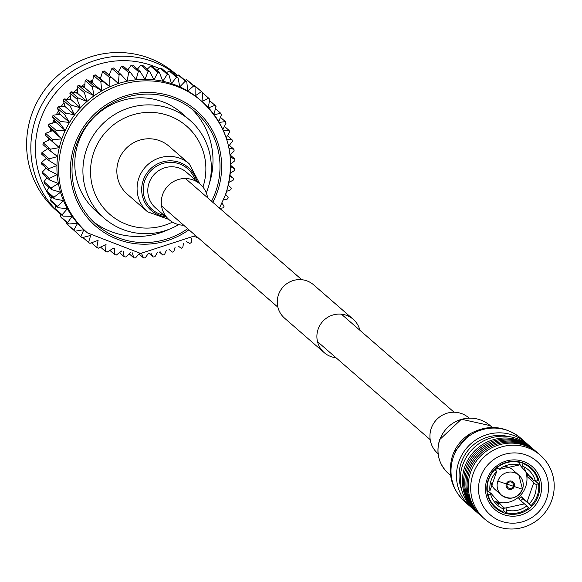 <?xml version="1.0" encoding="UTF-8"?>
<svg xmlns="http://www.w3.org/2000/svg" width="582" height="582" viewBox="0 0 582 582"><rect width="100%" height="100%" fill="white"/><g stroke="black" fill="none" stroke-linecap="round" stroke-linejoin="round"><path stroke-width="0.87" d="M469.056 418.072L468.714 417.774A23.607 23.047 131 0 0 431.255 428.345A23.607 23.047 131 0 0 437.729 453.393L438.071 453.691M183.701 225.234A23.607 23.047 -49 0 1 169.078 219.683A23.607 23.047 -49 0 1 162.604 194.635A23.607 23.047 -49 0 1 200.062 184.065A23.607 23.047 -49 0 1 207.592 197.771M118.619 160.487A31.784 31.028 -49 0 1 169.056 146.249L189.296 163.855A31.784 31.028 -49 0 0 138.865 178.092A31.784 31.028 -49 0 0 147.581 211.819L127.334 194.206A31.784 31.028 -49 0 1 118.619 160.487M476.985 512.364A42.341 41.337 -49 0 1 476.374 511.847A42.341 41.337 -49 0 1 464.763 466.917A42.341 41.337 -49 0 1 531.955 447.958A42.341 41.337 -49 0 1 532.552 448.489M476.374 511.847L474.272 510.021A42.341 41.337 -49 0 1 462.668 465.091A42.341 41.337 -49 0 1 529.853 446.132L531.955 447.958M461.73 489.92A39.729 38.79 -49 0 1 461.264 462.566A39.729 38.79 -49 0 1 508.217 436.485M479.328 514.401A42.341 41.337 -49 0 1 478.739 513.899L477.582 512.895A42.341 41.337 -49 0 1 465.971 467.972A42.341 41.337 -49 0 1 533.163 449.006L534.312 450.01A42.341 41.337 -49 0 1 534.894 450.526M478.739 513.899A42.341 41.337 -49 0 1 467.128 468.976A42.341 41.337 -49 0 1 534.312 450.01M481.67 516.445A42.341 41.337 -49 0 1 481.059 515.921L479.91 514.917A42.341 41.337 -49 0 1 468.299 469.994A42.341 41.337 -49 0 1 535.491 451.028L536.64 452.032A42.341 41.337 -49 0 1 537.237 452.563M481.059 515.921A42.341 41.337 -49 0 1 469.456 470.998A42.341 41.337 -49 0 1 536.64 452.032M484.661 519.049L482.267 516.976A42.341 41.337 -49 0 1 470.663 472.046A42.341 41.337 -49 0 1 537.848 453.087L540.242 455.16A42.341 41.337 -49 0 1 551.845 500.091A42.341 41.337 -49 0 1 484.661 519.049A42.341 41.337 -49 0 1 473.05 474.126A42.341 41.337 -49 0 1 540.242 455.16M480.492 477.167A35.502 34.658 -49 0 1 525.16 454.637A35.502 34.658 -49 0 1 546.563 498.934A35.502 34.658 -49 0 1 501.895 521.457A35.502 34.658 -49 0 1 480.492 477.167M540.009 496.773A28.46 27.783 131 0 0 522.854 461.264A28.46 27.783 131 0 0 487.047 479.321A28.46 27.783 131 0 0 504.201 514.83A28.46 27.783 131 0 0 540.009 496.773M488.32 479.597A26.801 26.168 131 0 0 495.668 508.035A26.801 26.168 131 0 0 538.197 496.031A26.801 26.168 131 0 0 530.849 467.593A26.801 26.168 131 0 0 488.32 479.597M535.505 481.147L538.59 483.831A26.139 25.521 -49 0 1 537.317 495.595A26.139 25.521 -49 0 1 530.98 505.685L522.869 498.636A26.139 25.521 -49 0 1 520.679 500.6M489.964 490.779L496.701 471.42A23.491 22.938 131 0 0 489.964 490.779L487.389 491.324A26.139 25.521 -49 0 1 488.662 479.561A26.139 25.521 -49 0 1 494.998 469.47L494.78 469.281M497.254 467.084L497.479 467.281A26.139 25.521 -49 0 1 520.002 462.515L519.209 461.824M521.959 462.559L523.08 463.527A26.139 25.521 -49 0 1 530.144 467.855A26.139 25.521 -49 0 1 537.986 480.623L535.418 481.168A23.491 22.938 131 0 0 522.207 466.029L520.985 466.328L519.573 463.738M494.998 469.47L496.701 471.42M495.129 501.357A23.491 22.938 131 0 0 525.662 486.792A23.491 22.938 131 0 0 524.164 467.986M497.479 467.281L499.232 469.405L519.129 465.011A23.491 22.938 131 0 0 499.181 469.23L496.97 467.31M524.498 503.925L518.686 498.869A23.491 22.938 131 0 0 521.166 496.679L529.271 503.736A23.491 22.938 131 0 0 536.015 484.37L533.548 483.22L533.854 482.493L527.91 477.32A23.491 22.938 131 0 0 527.307 474.119L532.523 478.651M495.849 502.157A23.491 22.938 131 0 0 498.738 503.088L504.689 508.261L505.802 507.926L506.849 510.145A23.491 22.938 131 0 0 526.797 505.925L524.637 504.041M498.025 504.136L496.497 502.804M487.483 491.303L490.852 493.172L490.561 493.987A23.491 22.938 131 0 0 503.765 509.126L502.833 506.951L490.852 493.172M495.318 469.834A13.233 12.92 -49 0 1 497.77 468.11M504.267 466.488A13.233 12.92 -49 0 1 512.487 469.601L518.868 475.145A13.233 12.92 -49 0 1 522.498 489.193A13.233 12.92 -49 0 1 501.488 495.122A13.233 12.92 -49 0 1 497.865 481.074A13.233 12.92 -49 0 1 518.868 475.145L522.505 489.207C517.42 498.527 510.414 500.498 501.488 495.122L495.115 489.571A13.233 12.92 -49 0 1 490.888 481.86M514.292 486.545A4.3 4.198 131 0 0 513.113 481.983A4.3 4.198 131 0 0 506.282 483.911A4.3 4.198 131 0 0 507.46 488.473A4.3 4.198 131 0 0 514.292 486.545M507.439 488.451A4.3 4.198 131 0 0 514.233 486.501A4.3 4.198 131 0 0 513.084 481.961M513.309 486.196A3.31 3.23 -49 0 1 508.057 487.68A3.31 3.23 -49 0 1 507.155 484.166A3.31 3.23 -49 0 1 512.407 482.682A3.31 3.23 -49 0 1 513.309 486.196M520.985 466.328L532.959 480.099L535.418 481.168M527.11 501.851L533.548 483.22M519.129 465.011L520.002 462.515M522.207 466.029L523.08 463.527M527.91 477.32L530.391 476.796M536.015 484.37L538.59 483.831M529.271 503.736L530.98 505.685M521.166 496.679L522.869 498.636M526.797 505.925L528.5 507.875A26.139 25.521 -49 0 1 505.976 512.64L503.343 510.349M506.849 510.145L505.976 512.64M498.738 503.088L498.301 504.347M503.765 509.126L502.899 511.622A26.139 25.521 -49 0 1 495.828 507.3A26.139 25.521 -49 0 1 487.985 494.533L487.41 494.031M490.561 493.987L487.985 494.533M486.93 490.932L487.389 491.324M472.409 508.29A42.341 41.337 -49 0 1 470.445 506.689A42.341 41.337 -49 0 1 458.834 461.766A42.341 41.337 -49 0 1 526.026 442.8A42.341 41.337 -49 0 1 527.889 444.524M202.958 187.091A58.462 57.072 131 0 0 166.838 115.032A58.462 57.072 131 0 0 93.797 152.302A58.462 57.072 131 0 0 109.416 213.972A58.462 57.072 131 0 0 172.476 222.12M178.689 224.616A65.082 63.54 -49 0 1 104.404 218.388A65.082 63.54 -49 0 1 86.558 149.334A65.082 63.54 -49 0 1 189.827 120.19A65.082 63.54 -49 0 1 207.672 189.237A65.082 63.54 -49 0 1 206.283 192.897M104.404 218.388L96.277 211.324A65.082 63.54 -49 0 1 78.432 142.27A65.082 63.54 -49 0 1 181.708 113.119L189.827 120.19M93.375 221.757A75.005 73.23 131 0 0 169.573 229.09M211.564 201.227A75.005 73.23 131 0 0 215.813 191.325A75.005 73.23 131 0 0 195.246 111.744A75.005 73.23 131 0 0 76.22 145.34A75.005 73.23 131 0 0 96.787 224.921A75.005 73.23 131 0 0 187.673 228.69M60.921 214.496A90.683 88.537 -49 0 1 60.768 214.365L56.549 210.699A90.683 88.537 -49 0 1 31.69 114.479A90.683 88.537 -49 0 1 175.589 73.863L177.248 75.304M55.428 209.309A90.683 88.537 -49 0 1 35.902 118.146A90.683 88.537 -49 0 1 177.183 75.333M47.011 191.944A87.154 85.088 -49 0 1 40.296 120.198A87.154 85.088 -49 0 1 159.323 68.603M165.623 71.892A87.154 85.088 -49 0 1 166.728 72.546M52.707 123.1A74.227 72.466 -49 0 1 54.111 119.536M56.33 114.77A74.227 72.466 -49 0 1 58.52 110.769M61.052 106.746A74.227 72.466 -49 0 1 63.962 102.716M66.843 99.216A74.227 72.466 -49 0 1 70.291 95.528M73.652 92.363A74.227 72.466 -49 0 1 77.326 89.301M81.371 86.362A74.227 72.466 -49 0 1 84.899 84.106M89.868 81.371A74.227 72.466 -49 0 1 92.844 79.96M98.962 77.53A74.227 72.466 -49 0 1 100.984 76.86M195.588 235.579L140.648 253.446L87.424 232.88L85.707 231.389A87.154 85.088 -49 0 1 83.83 229.701A87.154 85.088 -49 0 1 77.617 223.313A87.154 85.088 -49 0 1 72.132 216.286A87.154 85.088 -49 0 1 67.41 208.712A87.154 85.088 -49 0 1 63.525 200.659A87.154 85.088 -49 0 1 60.506 192.227A87.154 85.088 -49 0 1 58.389 183.505A87.154 85.088 -49 0 1 57.203 174.585A87.154 85.088 -49 0 1 56.949 165.564A87.154 85.088 -49 0 1 57.64 156.551A87.154 85.088 -49 0 1 59.269 147.632A87.154 85.088 -49 0 1 61.808 138.909A87.154 85.088 -49 0 1 65.235 130.484A87.154 85.088 -49 0 1 69.52 122.438A87.154 85.088 -49 0 1 74.605 114.865A87.154 85.088 -49 0 1 80.44 107.852A87.154 85.088 -49 0 1 86.958 101.472A87.154 85.088 -49 0 1 94.088 95.797A87.154 85.088 -49 0 1 101.755 90.879A87.154 85.088 -49 0 1 109.874 86.791A87.154 85.088 -49 0 1 118.35 83.561A87.154 85.088 -49 0 1 127.102 81.225A87.154 85.088 -49 0 1 136.021 79.821A87.154 85.088 -49 0 1 145.02 79.356A87.154 85.088 -49 0 1 153.99 79.836A87.154 85.088 -49 0 1 162.844 81.254A87.154 85.088 -49 0 1 171.479 83.597A87.154 85.088 -49 0 1 179.802 86.842A87.154 85.088 -49 0 1 187.717 90.945A87.154 85.088 -49 0 1 195.145 95.87A87.154 85.088 -49 0 1 200.113 99.871L201.838 101.37A87.154 85.088 -49 0 1 225.736 193.85M209.447 183.25A75.005 73.23 131 0 0 191.638 108.805M105.298 244.775L98.293 248.194A94.306 92.072 -49 0 1 96.801 247.423L98.103 240.315L89.934 243.378A94.306 92.072 -49 0 1 88.537 242.454L90.683 235.39L82.142 237.703A94.306 92.072 -49 0 1 80.854 236.634L83.83 229.701L75.005 231.221A94.306 92.072 -49 0 1 73.834 230.021L77.617 223.313L68.603 224.019A94.306 92.072 -49 0 1 67.57 222.695L72.132 216.286L63.002 216.162A94.306 92.072 -49 0 1 62.114 214.736L67.41 208.712L58.258 207.738A94.306 92.072 -49 0 1 57.531 206.224L63.525 200.659L54.439 198.848A94.306 92.072 -49 0 1 53.864 197.262L60.506 192.227L51.572 189.579A94.306 92.072 -49 0 1 51.172 187.935L58.389 183.505L49.688 180.042A94.306 92.072 -49 0 1 49.47 178.361L57.203 174.585L48.823 170.33A94.306 92.072 -49 0 1 48.772 168.635L56.949 165.564L48.975 160.559A94.306 92.072 -49 0 1 49.099 158.864L57.64 156.551L50.139 150.833A94.306 92.072 -49 0 1 50.445 149.152L59.269 147.632L52.307 141.259A94.306 92.072 -49 0 1 52.787 139.615L61.808 138.909L55.465 131.939A94.306 92.072 -49 0 1 56.105 130.353L65.235 130.484L59.56 122.984A94.306 92.072 -49 0 1 60.368 121.463L69.52 122.438L64.558 114.479A94.306 92.072 -49 0 1 65.519 113.054L74.605 114.865L70.4 106.528A94.306 92.072 -49 0 1 71.499 105.204L80.44 107.852L77.028 99.209A94.306 92.072 -49 0 1 78.257 98.009L86.958 101.472L84.368 92.611A94.306 92.072 -49 0 1 85.707 91.541L94.088 95.797L92.334 86.798A94.306 92.072 -49 0 1 93.775 85.874L101.755 90.879L100.839 81.844A94.306 92.072 -49 0 1 102.367 81.073L109.874 86.791L109.794 77.799A94.306 92.072 -49 0 1 111.395 77.188L118.35 83.561L119.106 74.7A94.306 92.072 -49 0 1 120.75 74.256L127.102 81.225L128.658 72.59A94.306 92.072 -49 0 1 130.339 72.321L136.021 79.821L138.363 71.484A94.306 92.072 -49 0 1 140.058 71.397L145.02 79.356L148.097 71.404A94.306 92.072 -49 0 1 149.792 71.491L153.99 79.836L157.766 72.343A94.306 92.072 -49 0 1 159.432 72.612L162.844 81.254L167.26 74.292A94.306 92.072 -49 0 1 168.889 74.736L171.479 83.597L176.477 77.239A94.306 92.072 -49 0 1 178.041 77.843L179.802 86.842L185.309 81.138A94.306 92.072 -49 0 1 186.8 81.909L187.717 90.945L193.668 85.947A94.306 92.072 -49 0 1 195.072 86.878L195.145 95.87L201.459 91.629A94.306 92.072 -49 0 1 202.754 92.698L201.998 101.559L208.596 98.103A94.306 92.072 -49 0 1 209.767 99.304L208.203 107.946L214.998 105.313A94.306 92.072 -49 0 1 216.038 106.63L213.696 114.974L220.607 113.17A94.306 92.072 -49 0 1 221.495 114.596L218.767 121.631M219.239 122.431L225.343 121.587A94.306 92.072 -49 0 1 226.078 123.1L222.884 129.444M223.401 130.579L229.17 130.484A94.306 92.072 -49 0 1 229.737 132.07L226.172 137.687M226.667 139.178L232.036 139.745A94.306 92.072 -49 0 1 232.429 141.39L228.595 146.278M228.995 148.126L233.913 149.29A94.306 92.072 -49 0 1 234.139 150.971L230.116 155.132M230.348 157.329L234.779 158.995A94.306 92.072 -49 0 1 234.83 160.697L230.705 164.16M230.698 166.67L234.633 168.765A94.306 92.072 -49 0 1 234.502 170.468L230.341 173.269M230.036 176.04L233.462 178.492A94.306 92.072 -49 0 1 233.156 180.173L229.01 182.348M228.362 185.323L231.294 188.066A94.306 92.072 -49 0 1 230.814 189.71L226.718 191.303M225.692 194.395L228.144 197.385A94.306 92.072 -49 0 1 227.497 198.971L223.481 200.026M222.062 203.147L224.041 206.348A94.306 92.072 -49 0 1 223.241 207.861L219.749 208.349M198.018 237.689A94.306 92.072 -49 0 1 197.895 237.783L194.395 236.467M191.536 238.475L191.267 242.527A94.306 92.072 -49 0 1 189.827 243.451L186.458 241.654M183.541 243.276L182.763 247.481A94.306 92.072 -49 0 1 181.235 248.252L178.027 245.953M175.131 247.183L173.807 251.533A94.306 92.072 -49 0 1 172.207 252.144L169.202 249.322M166.423 250.158L164.495 254.632A94.306 92.072 -49 0 1 162.851 255.069L160.094 251.708M157.511 252.195L154.943 256.742A94.306 92.072 -49 0 1 153.262 257.004L150.833 253.09M148.497 253.279L145.238 257.841A94.306 92.072 -49 0 1 143.55 257.935L141.513 253.461M139.484 253.41L135.504 257.928A94.306 92.072 -49 0 1 133.816 257.833L132.267 252.828M130.572 252.595L125.836 256.989A94.306 92.072 -49 0 1 124.17 256.72L123.195 251.198M121.842 250.871L116.342 255.032A94.306 92.072 -49 0 1 114.712 254.596L114.399 248.609M113.395 248.245L107.124 252.093A94.306 92.072 -49 0 1 105.56 251.482L106.026 244.418M176.477 77.239L169.282 70.975A94.306 92.072 -49 0 1 170.853 71.586L178.041 77.843M185.309 81.138L178.121 74.874A94.306 92.072 -49 0 1 179.612 75.653L186.8 81.909M167.26 74.292L160.072 68.036A94.306 92.072 -49 0 1 161.694 68.48L168.889 74.736M193.668 85.947L186.48 79.69A94.306 92.072 -49 0 1 187.877 80.622L195.072 86.878M201.459 91.629L194.264 85.372A94.306 92.072 -49 0 1 195.559 86.442L202.754 92.698M208.596 98.103L202.725 92.996M214.998 105.313L209.542 100.562M220.607 113.17L215.456 108.689M225.343 121.587L220.44 117.324M229.17 130.484L224.434 126.367M232.036 139.745L227.417 135.73M233.913 149.29L229.352 145.318M234.779 158.995L230.217 155.03M234.633 168.765L230.712 165.361M233.462 178.492L230.094 175.568M169.027 249.372L172.207 252.144M159.192 251.89L162.851 255.069M148.941 253.25L153.262 257.004M138.989 253.97L143.55 257.935M129.226 253.847L133.816 257.833M119.492 252.653L124.17 256.72M109.896 250.398L114.712 254.596M100.526 247.103L105.56 251.482M91.483 242.796L96.801 247.423M82.855 237.507L88.537 242.454M73.681 230.072L80.854 236.634M75.005 231.221L67.81 224.965A94.306 92.072 -49 0 1 66.646 223.764L73.834 230.021M68.603 224.019L61.408 217.763A94.306 92.072 -49 0 1 60.375 216.439L67.57 222.695M63.002 216.162L55.807 209.906A94.306 92.072 -49 0 1 54.919 208.48L62.114 214.736M58.258 207.738L51.063 201.481A94.306 92.072 -49 0 1 50.336 199.968L57.531 206.224M54.439 198.848L47.244 192.591A94.306 92.072 -49 0 1 46.676 191.005L53.864 197.262M51.572 189.579L44.378 183.323A94.306 92.072 -49 0 1 43.977 181.679L51.172 187.935M49.688 180.042L42.501 173.778A94.306 92.072 -49 0 1 42.275 172.105L49.47 178.361M48.823 170.33L41.628 164.073A94.306 92.072 -49 0 1 41.584 162.378L48.772 168.635M48.975 160.559L41.78 154.303A94.306 92.072 -49 0 1 41.911 152.6L49.099 158.864M50.139 150.833L42.944 144.576A94.306 92.072 -49 0 1 43.25 142.896L50.445 149.152M52.307 141.259L45.12 135.002A94.306 92.072 -49 0 1 45.592 133.358L52.787 139.615M55.465 131.939L48.27 125.683A94.306 92.072 -49 0 1 48.917 124.097L56.105 130.353M59.56 122.984L52.365 116.72A94.306 92.072 -49 0 1 53.173 115.207L60.368 121.463M64.558 114.479L57.363 108.223A94.306 92.072 -49 0 1 58.324 106.797L65.519 113.054M70.4 106.528L63.212 100.264A94.306 92.072 -49 0 1 64.311 98.947L71.499 105.204M77.028 99.209L69.84 92.953A94.306 92.072 -49 0 1 71.062 91.752L78.257 98.009M84.368 92.611L77.173 86.354A94.306 92.072 -49 0 1 78.519 85.285L85.707 91.541M92.334 86.798L85.139 80.542A94.306 92.072 -49 0 1 86.587 79.618L93.775 85.874M100.839 81.844L93.651 75.587A94.306 92.072 -49 0 1 95.179 74.816L102.367 81.073M109.794 77.799L102.607 71.535A94.306 92.072 -49 0 1 104.2 70.931L111.395 77.188M119.106 74.7L111.911 68.443A94.306 92.072 -49 0 1 113.563 67.999L120.75 74.256M128.658 72.59L121.471 66.326A94.306 92.072 -49 0 1 123.151 66.064L130.339 72.321M138.363 71.484L131.168 65.228A94.306 92.072 -49 0 1 132.863 65.14L140.058 71.397M148.097 71.404L140.909 65.148A94.306 92.072 -49 0 1 142.597 65.235L149.792 71.491M157.766 72.343L150.578 66.086A94.306 92.072 -49 0 1 152.244 66.355L159.432 72.612M169.282 70.975L166.517 72.67M178.121 74.874L175.88 75.966M186.48 79.69L184.923 80.272M194.264 85.372L193.559 85.561M66.872 222.513L66.646 223.764M60.95 214.38L60.375 216.439M55.974 205.752L54.919 208.48M51.973 196.709L50.336 199.968M48.997 187.339L46.676 191.005M47.062 177.75L43.977 181.679M46.189 168.045L42.275 172.105M46.407 158.326L41.584 162.378M48.226 148.359L41.911 152.6M45.12 135.002L49.856 139.44L43.25 142.896M48.27 125.683L52.395 130.717L45.592 133.358M52.365 116.72L55.828 122.293L48.917 124.097M57.363 108.223L60.106 114.247L53.173 115.207M63.212 100.264L65.191 106.681L58.324 106.797M69.84 92.953L71.026 99.668L64.311 98.947M77.173 86.354L77.544 93.287L71.062 91.752M85.139 80.542L84.674 87.606L78.519 85.285M93.651 75.587L92.342 82.695L86.587 79.618M102.607 71.535L100.46 78.599L95.179 74.816M111.911 68.443L108.936 75.369M121.471 66.326L118.233 72.066M131.168 65.228L127.727 70.051M140.909 65.148L137.417 69.098M150.578 66.086L147.181 69.222M160.072 68.036L156.914 70.422M50.168 131.583A74.227 72.466 -49 0 1 50.867 128.855M51.158 198.331A87.154 85.088 -49 0 1 47.549 192.86M60.768 214.365A90.683 88.537 -49 0 1 57.553 211.426M109.874 86.791L100.46 78.599M101.755 90.879L92.342 82.695M94.088 95.797L84.674 87.606M86.958 101.472L77.544 93.287M80.44 107.852L71.026 99.668M74.605 114.865L65.191 106.681M69.52 122.438L60.106 114.247M65.235 130.484L55.828 122.293M61.808 138.909L52.395 130.717M59.269 147.632L49.856 139.44M359.887 330.27A22.109 21.585 131 0 0 353.209 319.278L313.582 284.802A22.109 21.585 131 0 0 280.109 291.124A22.109 21.585 131 0 0 284.562 318.165L324.189 352.634A22.109 21.585 131 0 0 335.996 357.726M353.209 319.278A22.109 21.585 131 0 0 319.736 325.6A22.109 21.585 131 0 0 324.189 352.634M448.496 473.595C438.653 464.174 435.7 452.861 439.643 439.657L461.395 419.222L490.219 425.638A31.784 31.028 131 0 0 439.781 439.876A31.784 31.028 131 0 0 448.496 473.595L450.584 475.414M169.078 219.683L155.583 207.941A23.607 23.047 -49 0 1 149.108 182.894A23.607 23.047 -49 0 1 186.567 172.323L200.062 184.065M165.754 216.788A28.365 27.696 -49 0 1 143.267 180.202A28.365 27.696 -49 0 1 170.832 160.828A28.365 27.696 -49 0 1 196.738 181.169M164.044 215.304A27.019 26.379 -49 0 1 144.707 180.784A27.019 26.379 -49 0 1 169.908 162.327A27.019 26.379 -49 0 1 195.035 179.685M498.585 481.372L521.989 489.084L498.585 481.372M470.445 506.689L464.974 501.924A42.341 41.337 -49 0 1 453.363 457.001A42.341 41.337 -49 0 1 520.555 438.035L526.026 442.8M470.256 433.655L453.669 452.723L452.527 455.648A41.038 40.063 -49 0 1 453.669 452.723A41.038 40.063 -49 0 1 470.256 433.655C487.949 424.205 504.71 425.66 520.555 438.035M47.062 149.138A87.154 85.088 -49 0 1 47.164 148.243M48.532 140.131A87.154 85.088 -49 0 1 48.895 138.545M50.947 131.277A87.154 85.088 -49 0 1 51.427 129.873A87.154 85.088 -49 0 1 51.507 129.641M87.424 232.88A87.154 85.088 -49 0 1 63.525 140.407A87.154 85.088 -49 0 1 201.838 101.37C228.624 127.029 236.619 157.904 225.831 194.002L219.479 208.116M188.924 229.781A76.664 74.845 -49 0 1 100.06 229.679A76.664 74.845 -49 0 1 74.685 144.831A76.664 74.845 -49 0 1 171.144 96.183A76.664 74.845 -49 0 1 217.355 191.834A76.664 74.845 -49 0 1 212.816 202.318M54.286 122.693A87.154 85.088 -49 0 1 55.043 121.041M58.506 114.465A87.154 85.088 -49 0 1 59.473 112.85M63.576 106.702A87.154 85.088 -49 0 1 64.726 105.167M69.44 99.493A87.154 85.088 -49 0 1 70.742 98.082M76.031 92.924A87.154 85.088 -49 0 1 77.457 91.672M83.27 87.074A87.154 85.088 -49 0 1 84.776 86.005M91.076 82.018A87.154 85.088 -49 0 1 92.625 81.145M99.362 77.813A87.154 85.088 -49 0 1 100.897 77.151M108.237 74.438A87.154 85.088 -49 0 1 109.503 74.045M185.447 178.507L301.774 279.709M341.401 314.178L454.098 412.223M161.556 205.97L277.883 307.172M317.51 341.641L430.207 439.686M490.219 425.638L492.299 427.457M199.728 183.767L189.296 163.855M168.736 219.385L147.581 211.819M530.144 467.855L526.055 464.298M505.802 507.926L524.578 503.867M495.828 507.3L491.739 503.743M452.527 455.648C447.26 473.588 451.406 489.011 464.974 501.924M51.456 129.575L50.867 131.314M48.844 138.494L48.459 140.167M47.113 148.199L47.004 149.181M118.379 71.812L118.015 71.877M109.532 73.972L108.187 74.394M100.919 77.064L99.296 77.77M92.64 81.058L91.003 81.975M84.783 85.91L83.182 87.045M77.45 91.57L75.936 92.902M70.728 97.98L69.338 99.486M64.697 105.073L63.474 106.71M59.429 112.763L58.411 114.479M54.999 120.961L54.191 122.715"/></g></svg>
